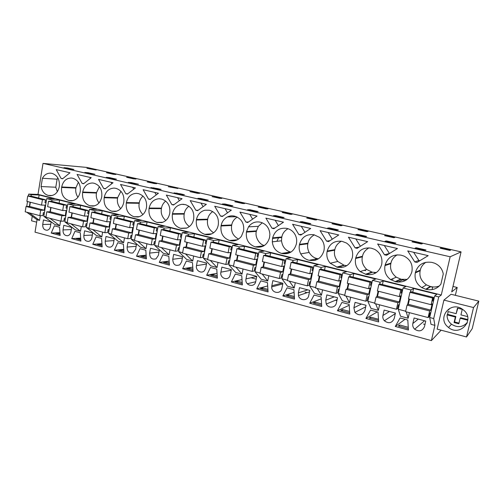 <?xml version="1.0" encoding="UTF-8"?>
<svg xmlns="http://www.w3.org/2000/svg" width="504" height="504" viewBox="0 0 504 504"><rect width="100%" height="100%" fill="white"/><g stroke="black" fill="none" stroke-linecap="round" stroke-linejoin="round"><path stroke-width="0.76" d="M452.976 286.455L457.204 287.482L451.704 291.892L461.072 251.874L86.984 167.441L43.016 163.397L38.002 194.393L28.703 194.103L28.394 196.006M27.512 201.531L26.725 206.451M26.712 212.203L37.044 219.731L35.028 232.149L431.374 340.603L441.126 330.196M28.703 194.103L31.273 194.752L31.053 196.125M30.076 202.186L29.389 206.47M38.632 198.034L39.123 194.985L54.4 198.797L46.702 198.62L51.969 199.943L51.742 201.329M38.002 194.393L441.277 295.004L438.732 296.932L434.675 295.911L436.905 294.304L413.582 288.483L410.943 289.957L403.074 287.986L405.852 286.549L383.248 280.904L380.079 282.221L372.45 280.306L375.745 279.033L353.827 273.559L350.167 274.718L342.777 272.866L346.55 271.744L325.282 266.433L321.161 267.448L313.992 265.646L318.226 264.669L297.581 259.516L293.032 260.392L286.07 258.647L290.726 257.809L270.679 252.8L265.728 253.543L258.974 251.849L264.027 251.137L244.547 246.273L239.217 246.897L232.653 245.253L238.083 244.661L219.152 239.936L213.463 240.439L207.087 238.839L212.864 238.367L194.462 233.768L188.439 234.165L182.246 232.609L188.351 232.243L170.447 227.776L164.109 228.06L158.086 226.554L164.499 226.29L147.08 221.943L140.452 222.132L134.593 220.657L141.296 220.494L124.337 216.26L117.432 216.355L114.578 215.643L111.73 214.924L118.705 214.855L102.192 210.735L95.029 210.741L89.479 209.349L96.705 209.362L80.627 205.349L73.212 205.267L70.51 204.593L67.807 203.912L75.279 204.013L59.611 200.101L51.969 199.943M39.123 194.985L31.273 194.752M43.016 163.397L450.16 256.775L441.277 295.004M42.43 178.258L41.089 186.543L55.786 187.23L57.11 179.185L42.43 178.258C44.453 174.667 47.256 172.973 50.841 173.174L52.177 173.426C57.469 175.348 59.85 179.67 59.315 186.386L59.233 186.883C57.979 192.389 55.024 195.338 50.362 195.728L48.17 195.407L52.107 195.521M41.089 186.543C41.964 191.249 44.327 194.204 48.17 195.407M415.882 262.206L414.779 261.948L407.736 250.916L428.186 255.648L416.978 262.464L415.882 262.206M377.628 243.955L397.454 248.541L386.606 255.295L384.476 254.791L377.628 243.955M320.097 230.643L338.757 234.965L328.576 241.592L326.567 241.12L320.097 230.643M272.015 228.243L265.885 218.106L283.481 222.176L273.911 228.69L272.015 228.243L274.831 228.06M264.329 245.53C259.1 244.484 254.753 236.59 256.334 231.399L246.431 232.105C245.656 239.532 248.592 244.459 255.238 246.872L255.755 246.998C262.742 247.981 267.328 244.875 269.52 237.68L269.892 234.392C269.419 228.073 266.351 224.034 260.681 222.277L260.171 222.151C255.389 221.275 251.496 222.837 248.497 226.85L246.538 231.556L256.442 230.87L258.357 226.315L262.269 222.774M246.431 232.105L246.538 231.556M301.613 226.372L310.71 228.476L300.844 235.047L298.891 234.587L292.597 224.286L301.613 226.372M336.653 267.107L343.986 265.186L337.768 261.463C334.858 257.771 333.843 254.022 334.713 250.204L327.096 251.591C326.296 255.969 327.342 259.85 330.246 263.245L337.214 267.246C344.849 268.355 349.877 265.167 352.309 257.683L352.435 257.103C353.373 251.124 351.37 246.424 346.424 243.016L342.159 241.359C334.517 240.383 329.54 243.602 327.216 251.023L334.832 249.65C335.506 246.135 337.68 243.319 341.365 241.202M327.096 251.591L327.216 251.023M316.871 258.502C313.778 257.809 311.195 255.793 309.128 252.441C307.642 249.379 307.213 246.488 307.849 243.76L299.414 244.9L299.534 244.339C301.776 237.025 306.608 233.831 314.017 234.769L319.561 237.384C323.392 240.824 324.878 245.108 324.015 250.249L323.896 250.816C321.546 258.199 316.669 261.362 309.261 260.297L317.4 258.634L309.261 260.297M299.414 244.9C298.809 248.05 299.25 251.042 300.737 253.884C302.564 257.128 305.222 259.22 308.719 260.159M239.942 212.102L257.034 216.058L247.748 222.51L245.908 222.075L239.942 212.102M281.591 253.417L290.524 252.006C285.422 250.538 282.41 246.803 281.503 240.799L281.73 237.491L272.538 238.411L272.305 241.826C273.004 247.811 276.098 251.679 281.591 253.417L282.114 253.55C289.309 254.57 294.04 251.439 296.308 244.15L296.421 243.589C297.095 239.999 296.453 236.678 294.5 233.617C292.666 230.952 290.247 229.244 287.23 228.495L286.7 228.369C279.506 227.468 274.819 230.63 272.651 237.857L281.843 236.956C282.467 233.535 284.514 230.782 287.986 228.696M272.538 238.411L272.651 237.857M120.664 208.694C117.904 205.437 116.871 201.915 117.558 198.11L104.164 197.738C103.566 204.611 106.086 209.097 111.73 211.201L115.025 211.523C119.624 210.748 122.529 207.73 123.745 202.463L123.833 201.953C124.438 194.979 121.88 190.462 116.159 188.414L114.232 188.099C108.99 188.307 105.664 191.35 104.252 197.228L117.646 197.625L120.928 191.281M104.164 197.738L104.252 197.228M138.184 193.574L136.363 193.347C131.116 193.681 127.789 196.755 126.391 202.57L126.296 203.081C125.672 210.042 128.255 214.597 134.051 216.752L137.983 217.016C142.43 216.033 145.24 213.009 146.399 207.938L146.494 207.421C147.13 200.353 144.503 195.773 138.632 193.681L138.184 193.574M98.526 179.393L113.028 182.744L105.21 188.861L103.648 188.49L98.526 179.393M77.912 197.284C75.997 194.248 75.329 191.199 75.896 188.118L61.601 187.45C61.047 194.16 63.447 198.519 68.809 200.535L71.285 200.869C75.959 200.378 78.926 197.404 80.18 191.942L80.262 191.444C80.823 184.64 78.385 180.256 72.954 178.29L71.467 178.019C66.333 178.063 63.076 181.043 61.683 186.959L75.978 187.639L78.378 182.209M61.601 187.45L61.683 186.959M91.218 177.698L83.614 183.758L82.095 183.399L77.087 174.428L91.218 177.698M98.998 202.948C96.68 199.779 95.836 196.484 96.466 193.051L82.606 192.528C82.026 199.319 84.489 203.742 89.995 205.802L92.824 206.13C97.48 205.519 100.435 202.52 101.676 197.133L101.764 196.629C102.343 189.743 99.849 185.296 94.273 183.286L92.597 182.996C87.4 183.109 84.099 186.121 82.694 192.03L96.547 192.566L99.389 186.656M82.606 192.528L82.694 192.03M127.386 194.097L125.779 193.719L120.532 184.483L135.418 187.923L127.386 194.097M189.347 226.567C185.113 223.335 183.393 219.177 184.187 214.093L172.381 214.213C171.694 221.357 174.416 226.05 180.533 228.299L186.738 228.06C190.38 226.504 192.667 223.6 193.605 219.341L193.706 218.812C194.393 211.56 191.633 206.835 185.434 204.643L181.906 204.322C176.917 205.134 173.773 208.253 172.475 213.69L184.281 213.589C184.76 210.71 186.297 208.246 188.899 206.205M172.381 214.213L172.475 213.69M150.154 199.471L148.51 199.08L143.123 189.706L158.42 193.246L150.154 199.471M209.33 210.244L204.958 210.206C200.453 211.441 197.625 214.528 196.478 219.479L196.377 220.009C195.665 227.247 198.456 232.016 204.744 234.322L205.222 234.442C208.026 235.091 210.666 234.631 213.154 233.062C215.806 231.254 217.489 228.659 218.201 225.282L218.301 224.746C219.019 217.394 216.191 212.6 209.815 210.357L209.33 210.244M238.562 239.079C233.157 236.162 230.845 231.632 231.632 225.477L221.054 225.975C220.311 233.302 223.171 238.146 229.635 240.509L230.133 240.629C234.707 241.548 238.487 240.068 241.466 236.187L243.602 230.851C244.352 223.398 241.447 218.528 234.889 216.229L234.392 216.115C231.972 215.573 229.654 215.844 227.417 216.922C224.091 218.679 222.006 221.521 221.155 225.433L231.733 224.954C232.287 221.76 234.108 219.127 237.189 217.06M221.054 225.975L221.155 225.433M196.724 210.464L195.854 210.262L190.197 200.598L206.35 204.334L197.599 210.672L196.724 210.464M165.803 220.494C162.093 217.205 160.625 213.249 161.4 208.631L149.026 208.574C148.371 215.624 151.024 220.248 156.977 222.447L161.816 222.566C165.98 221.332 168.601 218.327 169.684 213.564L169.779 213.041C170.44 205.878 167.75 201.228 161.715 199.086L158.955 198.74C153.77 199.269 150.494 202.375 149.121 208.058L161.488 208.127C161.923 205.424 163.315 203.068 165.665 201.058M149.026 208.574L149.121 208.058M166.339 195.079L182.057 198.715L173.552 204.996L171.858 204.593L166.339 195.079M220.532 216.084L214.717 206.268L231.336 210.111L222.321 216.506L220.532 216.084L222.97 216.046M355.087 247.848L348.428 237.201L367.655 241.649L357.153 248.34L355.087 247.848L359.119 247.092M390.965 263.101L390.839 263.661L384.999 265.577L385.132 264.991L390.965 263.101C391.621 259.768 393.7 257.008 397.196 254.822M384.999 265.577C384.023 271.322 385.894 275.997 390.619 279.607L395.709 281.78C403.824 282.983 409.185 279.745 411.799 272.053L411.932 271.461C412.959 264.568 410.357 259.453 404.107 256.127L401.045 255.156C392.931 254.092 387.62 257.374 385.132 264.991M365.444 274.258L371.889 272.066L366.773 269.483C362.842 265.639 361.368 261.418 362.363 256.832L355.61 258.476C354.703 263.655 356.221 268.021 360.158 271.574L366.017 274.403C373.886 275.556 379.077 272.343 381.597 264.757L381.73 264.172C382.712 257.657 380.369 252.724 374.68 249.367L371.152 248.157C363.283 247.136 358.142 250.381 355.736 257.903L362.489 256.278C363.164 252.8 365.337 249.984 369.01 247.836M355.61 258.476L355.736 257.903M69.968 172.784L62.572 178.794L61.085 178.441L56.202 169.602L69.968 172.784M430.24 286.448L426.434 284.88C421.149 281.024 419.063 276.299 420.172 270.698L415.309 272.897L415.441 272.305C418.024 264.575 423.505 261.267 431.884 262.382L434.631 263.208C439.419 265.331 442.298 268.916 443.268 273.949L440.906 284.143C437.201 288.842 432.344 290.594 426.334 289.391L425.716 289.239L430.24 286.448L430.832 286.593L426.334 289.391M415.309 272.897C414.269 279.077 416.43 283.979 421.785 287.614L425.716 289.239M461.072 251.874L450.16 256.775M86.902 168.298L96.169 170.012L86.902 168.298M419.983 249.209L415.107 248.094L416.285 247.773L425.987 249.99L424.878 250.337L419.983 249.209M421.357 243.955L412.001 241.844L413.015 241.618L422.302 243.716L421.357 243.955M282.127 212.461L283.935 212.449L292.043 214.282L290.279 214.307L282.127 212.461M333.9 228.929L338.341 229.944L336.565 230.107L327.631 228.06L329.477 227.915L333.9 228.929M306.508 222.661L310.823 223.65L308.845 223.757L300.176 221.773L302.217 221.678L306.508 222.661M331.966 223.738L333.484 223.644L342.033 225.578L340.572 225.685L331.966 223.738M249.984 209.733L258.111 211.592L255.774 211.604L247.59 209.727L249.984 209.733L249.877 210.25M308.379 217.974L306.709 218.024L315.088 219.92L316.707 219.851L308.379 217.974L308.297 218.383M181.585 194.613L174.056 192.887L180.64 193.87L184.395 194.733L181.585 194.613M149.72 182.114L156.687 183.689L154.211 183.525L147.206 181.938L149.72 182.114L149.65 182.492M109.507 177.603L116.418 179.185L113.23 178.958L106.275 177.364L109.507 177.603L109.425 178.082M131.834 183.217L128.274 182.404L131.38 182.606L138.48 184.231L131.834 183.217M109.223 172.966L115.863 174.466L113.192 174.245L106.52 172.733L109.223 172.966L109.16 173.332M88.225 173.231L84.848 172.456L88.187 172.727L94.928 174.264L88.225 173.231M133.453 178.826L126.617 177.282L129.226 177.484L136.03 179.021L133.453 178.826M168.304 186.713L177.855 188.477L168.304 186.713M219.643 198.324L212.102 196.617L221.798 198.406L219.643 198.324M157.481 188.572L161.129 189.409L158.187 189.252L150.86 187.576L157.481 188.572M236.912 201.821L244.61 203.559L242.582 203.515L234.839 201.764L236.912 201.821L236.836 202.217M200.598 198.437L208.291 200.195L205.632 200.119L197.889 198.349L200.598 198.437L200.504 198.941M226.365 204.87L222.39 203.956L224.948 204.007L232.854 205.815L230.353 205.783L226.365 204.87M197.284 193.271L189.926 191.602L199.553 193.379L197.284 193.271M260.121 207.062L258.174 207.043L266.118 208.839L268.021 208.851L260.121 207.062L260.039 207.465M275.726 215.624L284.092 217.533L281.925 217.596L273.502 215.662L275.726 215.624L275.619 216.147M386.48 240.956L385.062 241.214L394.544 243.388L395.886 243.104L386.48 240.956L386.354 241.511M365.116 236.647L355.919 234.536L357.556 234.341L366.685 236.426L365.116 236.647M385.768 235.463L384.584 235.639L393.674 237.693L394.802 237.504L385.768 235.463L385.673 235.885M73.975 169.476L70.56 169.186L63.958 167.674L67.404 167.971L73.975 169.476M441.031 247.949L450.582 250.11L449.833 250.4L440.212 248.22L441.031 247.949L440.931 248.384M357.916 229.603L359.27 229.471L368.059 231.456L366.755 231.607L357.916 229.603M432.086 289.624L432.646 287.192L430.662 286.7M405.14 280.69L401.304 279.317M402.778 279.821L398.286 281.894L396.465 281.44M375.316 272.57L374.51 272.853L375.505 273.099M369.627 274.781L367.038 274.132L372.582 272.236M364.178 270.302L365.614 270.654M340.767 266.307L341.277 267.567M315.353 259.05L315.756 260.07M231.758 240.899L231.84 240.471M209.702 234.511L209.777 234.127M438.222 286.952L438.367 286.322M457.204 287.482L455.358 295.325M397.757 282.127L397.543 281.711M424.979 324.437L423.486 324.041M40.326 215.636L39.558 220.399L29.264 212.871M37.044 219.731L39.558 220.399M434.675 295.911L429.685 317.501L431.014 324.33L434.921 325.37L431.374 340.603M409.406 312.656L408.133 318.257L406.243 311.825M403.074 287.986L398.267 309.267L400.541 316.241L408.133 318.257M379.581 304.826L378.353 310.351L375.625 303.792M372.45 280.306L367.832 301.285L370.988 308.398L378.353 310.351M350.645 297.234L349.461 302.677L345.952 295.999M342.777 272.866L338.329 293.548L342.317 300.781L349.461 302.677M322.56 289.857L321.42 295.237L317.18 288.446M313.992 265.646L309.714 286.039L314.483 293.391L321.42 295.237M295.287 282.7L294.191 288.005L289.258 281.119M286.07 258.647L281.95 278.762L287.45 286.215L294.191 288.005M268.796 275.745L267.737 280.98L262.156 274.006M258.974 251.849L254.999 271.694L261.192 279.241L267.737 280.98M243.054 268.991L242.027 274.157L235.841 267.095M232.653 245.253L228.829 264.827L235.664 272.462L242.027 274.157M218.018 262.42L217.035 267.517L210.269 260.385M207.087 238.839L203.396 258.161L210.842 265.873L217.035 267.517M193.675 256.026L192.723 261.066L185.422 253.858M182.246 232.609L178.681 251.679L186.701 259.466L192.723 261.066M169.993 249.814L169.067 254.785L161.261 247.521M158.086 226.554L154.652 245.372L163.208 253.228L169.067 254.785M146.935 243.76L146.047 248.674L137.756 241.353M134.593 220.657L131.273 239.243L140.339 247.155L146.047 248.674M124.488 237.869L123.625 242.72L114.887 235.349M111.73 214.924L108.53 233.276L118.075 241.246L123.625 242.72M102.621 232.13L101.789 236.918L92.629 229.503M89.479 209.349L86.386 227.474L96.377 235.481L101.789 236.918M81.32 226.535L80.514 231.273L70.957 223.814M67.807 203.912L64.821 221.817L75.241 229.868L80.514 231.273M60.556 221.086L59.774 225.767L49.839 218.27M46.702 198.62L43.816 216.311L54.634 224.4L59.774 225.767M51.15 221.962L50.394 226.548C49.953 228.633 48.863 229.868 47.118 230.246C44.075 230.107 42.607 228.192 42.72 224.494L43.464 219.927L51.15 221.962M395.294 326.46L400.088 317.961L407.799 320.015L408.423 330.026L395.294 326.46L405.059 319.284M136.521 256.215L140.024 248.667L145.814 250.211L146.399 258.899L136.521 256.215L146.147 255.156M136.483 244.541L127.966 242.285L127.115 247.073C127.134 251.559 129.068 253.512 132.917 252.939L135.62 249.348L136.483 244.541M105.191 241.208C105.153 245.429 106.936 247.388 110.533 247.092C112.102 246.519 113.085 245.297 113.482 243.426L114.313 238.676L106.016 236.477L105.191 241.208L113.973 240.603M63.788 225.307L63.013 229.925C62.918 233.762 64.474 235.702 67.675 235.74C69.382 235.305 70.453 234.064 70.888 232.029L71.669 227.392L63.788 225.307M71.744 238.631L74.951 231.33L80.306 232.754L80.879 241.107L71.744 238.631L80.672 238.108M84.628 230.819L83.834 235.494C83.758 239.501 85.415 241.46 88.798 241.353C90.455 240.855 91.489 239.621 91.911 237.655L92.717 232.961L84.628 230.819M114.364 250.198L117.76 242.733L123.404 244.238L123.984 252.813L114.364 250.198L123.751 249.348M92.78 244.339L96.081 236.956L101.575 238.423L102.154 246.884L92.78 244.339L101.934 243.665M159.277 262.389L162.88 254.753L168.827 256.341L169.42 265.142L159.277 262.389L169.149 261.091M159.251 250.564L150.501 248.252L149.619 253.096C149.738 257.922 151.868 259.844 156.001 258.854L158.357 255.433L159.251 250.564M206.665 263.107L205.714 268.103L204.485 270.604C201.474 274.289 195.338 270.446 196.484 265.633L197.429 260.663L206.665 263.107M353.896 307.749L354.885 312.404C359.1 316.09 362.426 315.517 364.852 310.678L366.043 305.273L355.068 302.375L353.896 307.749L361.444 304.057M365.917 318.484L370.553 310.092L378.031 312.083L378.655 321.943L365.917 318.484L377.332 311.9M51.238 233.062L54.35 225.836L59.579 227.228L60.146 235.481L51.238 233.062L59.951 232.672M282.851 295.936L287.06 287.841L293.901 289.668L294.512 299.099L282.851 295.936L294.078 292.383M182.643 268.733L186.36 261.015L192.478 262.641L193.07 271.562L182.643 268.733L192.774 267.139M231.374 269.646L221.873 267.133L220.897 272.166C219.542 277.748 227.468 281.308 229.874 276.154L231.374 269.646M309.815 290.399L299.471 287.664L298.381 292.893L298.462 295.571C299.659 300.976 307.824 301.077 308.706 295.659L309.815 290.399M337.409 310.748L341.895 302.457L349.152 304.391L349.77 314.099L337.409 310.748L349.209 305.26M256.731 288.849L260.807 280.848L267.46 282.624L268.065 291.923L256.731 288.849L267.674 285.951M271.813 285.787L271.7 286.927C271.435 293.164 280.848 294.638 281.849 288.471L282.914 283.279L272.866 280.621L271.813 285.787L282.032 283.046M309.733 303.232L314.074 295.042L321.117 296.919L321.735 306.489L309.733 303.232L321.243 298.847M173.647 254.375L172.74 259.276C173.023 264.568 175.392 266.402 179.846 264.783L181.711 261.677L182.637 256.75L173.647 254.375M231.349 281.957L235.299 274.05L241.762 275.776L242.361 284.943L231.349 281.957L242.008 279.588M256.775 276.368L247.01 273.785L245.996 278.876C244.427 285.466 254.627 288.244 255.749 281.49L256.775 276.368M326.857 294.909L325.729 300.208L326.245 304.051C328.318 308.643 335.538 307.963 336.363 303.055L337.51 297.725L326.857 294.909M384.13 310.061L382.914 315.51C382.542 317.457 383.021 319.208 384.357 320.764C388.697 323.933 391.98 323.19 394.21 318.534L395.445 313.053L384.13 310.061M425.754 321.073L424.475 326.63C422.371 331.159 419.108 332.023 414.666 329.219C413.028 327.587 412.417 325.685 412.833 323.511L414.093 317.986L425.754 321.073M206.659 275.253L210.489 267.441L216.777 269.117L217.375 278.164L206.659 275.253L217.054 273.307M32.256 216.241L31.525 220.79L36.653 222.157M43.816 216.311L45.977 216.877M50.734 207.465L50.022 211.806M59.1 203.181L59.611 200.101M65.161 219.776L64.172 219.517M64.821 221.817L67.24 222.453M73.212 205.267L72.979 206.678M71.94 212.883L71.196 217.287M80.098 208.467L80.627 205.349M86.738 225.408L85.756 225.149M86.386 227.474L89.082 228.18M95.029 210.741L94.783 212.165M93.706 218.453L92.938 222.913M101.65 213.891L102.192 210.735M108.895 231.185L107.919 230.933M108.53 233.276L111.51 234.064M117.432 216.355L117.18 217.797M116.059 224.167L115.265 228.696M123.776 219.461L124.337 216.26M131.651 237.126L130.687 236.874M131.273 239.243L134.562 240.106M140.452 222.132L140.188 223.587M139.028 230.038L138.203 234.637M146.5 225.175L147.08 221.943M155.043 243.23L154.092 242.978M154.652 245.372L158.262 246.324M164.109 228.06L163.838 229.541L161.311 229.667L160.247 235.463L177.496 239.873L178.586 234.02L161.311 229.667M162.641 236.074L161.784 240.742M169.842 231.053L170.447 227.776M179.09 249.505L178.151 249.259M178.681 251.679L182.631 252.712M188.439 234.165L188.156 235.67M186.915 242.279L186.02 247.023M193.832 237.088L194.462 233.768M203.818 255.956L202.892 255.717M203.396 258.161L207.698 259.289M213.463 240.439L213.167 241.983M211.882 248.661L210.956 253.481M218.503 243.3L219.152 239.936M229.263 262.597L228.35 262.357M228.829 264.827L233.503 266.055M239.217 246.897L238.902 248.478M237.573 255.226L236.609 260.14M243.873 249.682L244.547 246.273M255.452 269.432L254.558 269.199M254.999 271.694L260.07 273.023M265.728 253.543L265.4 255.175M264.027 261.992L263.019 266.994M269.98 256.252L270.679 252.8M282.423 276.469L281.541 276.236M281.95 278.762L287.438 280.199M293.032 260.392L292.685 262.074M291.268 268.953L290.209 274.056M296.856 263.019L297.581 259.516M310.206 283.714L309.343 283.494M309.714 286.039L315.643 287.595M321.161 267.448L320.796 269.193M319.328 276.129L318.232 281.345M324.532 269.98L325.282 266.433M338.839 291.186L337.995 290.972M338.329 293.548L344.717 295.224M350.167 274.718L349.77 276.545M348.264 283.525L347.105 288.88M353.046 277.156L353.827 273.559M368.361 298.891L367.542 298.677M367.832 301.285L374.711 303.087M380.079 282.221L379.651 284.155M378.101 291.154L376.872 296.673M382.435 284.558L383.248 280.904M398.815 306.841L398.021 306.634M398.267 309.267L405.67 311.207M410.943 289.957L410.464 292.055M408.883 299.023L407.579 304.769M412.745 292.181L413.582 288.483M430.252 315.044L429.484 314.843M429.685 317.501L433.711 318.56L434.921 325.37M438.732 296.932L433.711 318.56M443.917 300.094L437.151 329.131L466.521 336.974L473.533 307.553L443.917 300.094L451.042 294.254L478.8 301.14L473.533 307.553M44.144 214.288L43.149 214.03M55.786 187.23L57.361 191.696M57.11 179.185L57.872 177.937M419.914 260.681L418.849 260.429L413.633 252.284M414.779 261.948L418.849 260.429M389.447 253.525L384.287 245.492M384.476 254.791L389.359 253.506M326.567 241.12L330.026 240.654M332.275 239.186L328.142 232.508M278.41 225.628L275.146 220.248M256.334 231.399L256.442 230.87M278.548 237.812L276.879 241.315M298.891 234.587L301.972 234.291M304.958 232.306L301.266 226.29M346.84 265.658L344.528 265.318L337.214 267.246M343.986 265.186L344.528 265.318M334.713 250.204L334.832 249.65M318.389 258.829L317.4 258.634M307.849 243.76L307.957 243.212C308.612 239.728 310.735 236.937 314.332 234.845M245.908 222.075L248.516 221.974M252.605 219.133L249.751 214.37M290.524 252.006L290.928 252.107M281.73 237.491L281.843 236.956M117.558 198.11L117.646 197.625M142.922 214.54C139.703 211.245 138.461 207.497 139.192 203.301L139.28 202.803C139.677 200.29 140.925 198.047 143.01 196.081M103.648 188.49L105.563 188.584M111.806 183.695L111.006 182.278M75.896 188.118L75.978 187.639M82.095 183.399L83.935 183.506M90.437 178.322L89.926 177.402M96.466 193.051L96.547 192.566M125.779 193.719L127.777 193.794M133.736 189.214L132.628 187.28M184.187 214.093L184.281 213.589M148.51 199.08L150.595 199.143M156.246 194.884L154.822 192.415M213.589 232.76C208.788 229.654 206.791 225.301 207.591 219.706L207.692 219.196C208.202 216.153 209.884 213.602 212.738 211.541M231.632 225.477L231.733 224.954M195.854 210.262L198.16 210.262M203.112 206.678L201.008 203.099M161.4 208.631L161.488 208.127M171.858 204.593L174.05 204.63M179.367 200.699L177.61 197.681M227.518 212.82L225.042 208.656M360.41 246.261L355.805 238.902M407.182 279.367L401.203 279.292L395.709 281.78M390.839 263.661C389.775 268.821 391.583 273.332 396.276 277.194L401.203 279.292M371.889 272.066L372.45 272.204L366.017 274.403M362.363 256.832L362.489 256.278M376.394 272.538L372.45 272.204M61.085 178.441L62.861 178.555M69.609 173.074L69.369 172.645M439.368 285.951C436.615 287.072 433.768 287.286 430.832 286.593M420.172 270.698L420.298 270.125C420.909 267.101 422.749 264.493 425.811 262.288M89.687 168.55L89.624 168.916M416.285 247.773L416.159 248.333M413.015 241.618L412.915 242.046M283.935 212.449L283.853 212.852M329.477 227.915L329.364 228.457M302.217 221.678L302.104 222.214M333.484 223.644L333.396 224.059M176.904 193.019L176.816 193.517M131.38 182.606L131.298 183.091M88.187 172.727L88.105 173.2M129.226 177.484L129.163 177.855M170.711 186.858L170.642 187.242M214.288 196.711L214.213 197.096M153.84 187.74L153.752 188.238M224.948 204.007L224.847 204.523M192.232 191.722L192.156 192.106M357.556 234.341L357.437 234.889M67.404 167.971L67.328 168.443M359.27 229.471L359.182 229.893M433.024 286.952L432.646 287.192M406.778 279.67L405.197 280.419M315.416 260.171L313.608 260.555M263.183 246.185L256.038 247.067M208.473 234.215L208.864 234.656M392.2 278.933L392.912 279.449M408.253 327.298L399.678 324.986L398.324 325.994L407.824 328.57L408.309 328.18M399.382 326.283L399.678 324.986M321.565 303.887L315.227 302.173L313.217 302.948L321.653 305.235M314.962 303.421L315.227 302.173M294.342 296.535L288.672 295.004L286.474 295.709L294.43 297.864M288.42 296.232L288.672 295.004M242.197 282.448L237.762 281.251L235.211 281.824L242.285 283.739M237.523 282.454L237.762 281.251M169.256 262.748L166.44 261.986L163.435 262.389L169.344 263.989M166.226 263.145L166.44 261.986M101.997 244.585L100.567 244.194L97.19 244.446L102.079 245.776M100.372 245.309L100.567 244.194M123.827 250.482L121.962 249.971L118.698 250.274L123.908 251.685M121.76 251.105L121.962 249.971M80.722 238.839L76.224 238.77L79.531 239.665L79.714 238.562M79.531 239.665L80.804 240.011M146.242 256.53L143.911 255.9L140.773 256.252L146.324 257.752M143.703 257.046L143.911 255.9M192.906 269.136L189.58 268.235L186.713 268.695L192.988 270.39M189.353 269.407L189.58 268.235M217.211 275.701L213.343 274.655L210.628 275.165L217.293 276.973M213.11 275.839L213.343 274.655M267.901 289.391L262.861 288.03L260.48 288.666L267.983 290.701M262.615 289.246L262.861 288.03M370.415 318.44L370.698 317.155L369.111 318.087L378.554 320.437M378.485 319.259L370.698 317.155M349.6 311.459L342.556 309.557L340.754 310.407L349.688 312.827M342.285 310.823L342.556 309.557M59.989 233.239L55.78 233.239L60.07 234.398M59.195 234.158L59.377 233.069M307.094 292.692L305.008 292.131M336.244 299.924L336.275 300.453L335.475 300.245M247.288 283.765L255.692 281.749M256.221 279.147L251.011 277.761M463.743 310.218C475.467 319.813 459.95 337.182 448.535 327.48L447.854 326.913C436.936 317.967 450.135 300.964 462.011 308.933L463.743 310.218M478.8 301.14L472.223 328.658L466.521 336.974M465.539 324.343L467.025 323.36M449.436 308.517L448.629 310.067M448.125 311.604L447.93 312.581M448.157 311.611L447.609 314.357L447.079 314.874C446.966 318.616 448.428 321.722 451.471 324.204C457.437 327.94 462.729 327.367 467.347 322.484M467.819 320.242L460.146 318.257L458.835 323.776L454.066 322.529L455.364 317.016L447.079 314.874M455.364 317.016L455.855 316.487L447.609 314.357M447.861 311.535L456.158 313.664L457.802 308.228M458.993 323.127L454.564 321.968L455.855 316.487M467.863 319.586L460.612 317.715L460.146 318.257M456.158 313.664L457.462 308.139L462.25 309.355L460.94 314.893L467.586 316.6M454.066 322.529L454.564 321.968M27.733 195.987L26.869 201.367L41.536 205.115L42.418 199.691L27.733 195.987L30.845 196.075L45.473 199.754L42.418 199.691M30.347 202.255L29.667 206.47L26.057 206.445L25.2 211.806L39.822 215.643L42.89 215.611L43.375 212.625L44.421 212.619M45.473 199.754L44.988 202.753L46.028 202.766M45.297 200.857L46.299 201.109M26.057 206.445L40.704 210.237L39.822 215.643M29.667 206.47L44.245 210.237L40.704 210.237M41.536 205.115L45.076 205.153L44.245 210.237M48.535 201.235L47.641 206.678L62.698 210.521L63.611 205.034L48.535 201.235L51.566 201.285L66.578 205.065L63.611 205.034M51.017 207.541L50.318 211.806L46.803 211.819L45.914 217.243L60.927 221.18L63.907 221.117L64.411 218.093L65.444 218.081M66.578 205.065L66.074 208.102L67.108 208.108M66.396 206.18L67.391 206.432M46.803 211.819L61.835 215.712L60.927 221.18M50.318 211.806L65.281 215.674L61.835 215.712M62.698 210.521L66.137 210.521L65.281 215.674M69.892 206.615L68.966 212.127L84.426 216.077L85.371 210.521L69.892 206.615L72.834 206.64L88.25 210.521L85.371 210.521M72.236 212.959L71.511 217.281L68.097 217.331L67.183 222.825L82.593 226.869L85.478 226.768L86.001 223.707L87.035 223.681M88.25 210.521L87.721 213.589L88.754 213.583M88.055 211.648L89.044 211.894M68.097 217.331L83.538 221.332L82.593 226.869M71.511 217.281L86.871 221.25L83.538 221.332M84.426 216.077L87.759 216.04L86.871 221.25M91.823 212.146L90.871 217.728L106.747 221.785L107.724 216.153L91.823 212.146L94.67 212.134L110.502 216.121L107.724 216.153M94.021 218.528L93.265 222.907L89.964 222.995L89.013 228.558L104.851 232.709L107.635 232.571L108.171 229.477L109.198 229.433M110.502 216.121L109.96 219.227L110.981 219.208M110.3 217.262L111.277 217.507M89.964 222.995L105.821 227.102L104.851 232.709M93.265 222.907L109.04 226.983L105.821 227.102M106.747 221.785L109.96 221.703L109.04 226.983M114.351 217.822L113.362 223.474L129.679 227.644L130.694 221.943L114.351 217.822L117.098 217.778L133.365 221.873L130.694 221.943M116.392 224.249L115.611 228.677L112.43 228.816L111.447 234.442L127.714 238.713L130.391 238.537L130.952 235.399L131.972 235.337M133.365 221.873L132.804 225.023L133.818 224.986M133.157 223.033L134.127 223.272M112.43 228.816L128.722 233.031L127.714 238.713M115.611 228.677L131.821 232.867L128.722 233.031M129.679 227.644L132.773 227.524L131.821 232.867M137.51 223.663L136.483 229.383L153.254 233.673L154.306 227.896L137.51 223.663L140.143 223.581L156.864 227.783L154.306 227.896M139.381 230.126L138.575 234.612L135.513 234.788L134.492 240.496L151.219 244.881L153.783 244.661L154.363 241.485L155.377 241.41M156.864 227.783L156.278 230.977L157.286 230.927M156.65 228.961L157.601 229.2M135.513 234.788L152.265 239.129L151.219 244.881M138.575 234.612L155.226 238.915L152.265 239.129M153.254 233.673L156.215 233.503L155.226 238.915M163.006 236.168L162.168 240.71L159.245 240.937L158.187 246.714L175.386 251.225L177.83 250.961L178.429 247.748L179.437 247.647M163.832 229.541L181.018 233.869L178.586 234.02M181.018 233.869L180.419 237.101L181.421 237.025M180.797 235.053L181.742 235.292M159.245 240.937L176.469 245.398L175.386 251.225M162.168 240.71L179.292 245.133L176.469 245.398M177.496 239.873L180.319 239.652L179.292 245.133M185.793 235.834L184.691 241.712L202.438 246.248L203.566 240.32L185.793 235.834L188.187 235.67L205.871 240.118L203.566 240.32M187.299 242.374L186.436 246.979L183.651 247.256L182.555 253.109L200.246 257.752L202.564 257.443L203.188 254.18L204.183 254.054M205.871 240.118L205.248 243.394L206.237 243.3M205.638 241.322L206.571 241.561M183.651 247.256L201.373 251.849L200.246 257.752M186.436 246.979L204.044 251.534L201.373 251.849M202.438 246.248L205.109 245.971L204.044 251.534M210.981 242.185L209.84 248.138L228.104 252.806L229.276 246.796L210.981 242.185L213.242 241.977L231.437 246.557L229.276 246.796M212.285 248.762L211.39 253.43L208.763 253.758L207.623 259.692L225.83 264.468L228.01 264.109L228.659 260.801L229.641 260.65M231.437 246.557L230.788 249.877L231.777 249.757M231.204 247.773L232.117 248.006M208.763 253.758L226.995 258.483L225.83 264.468M211.39 253.43L229.515 258.111L226.995 258.483M228.104 252.806L230.612 252.479L229.515 258.111M236.905 248.724L235.721 254.753L254.526 259.56L255.742 253.468L236.905 248.724L239.028 248.466L257.758 253.178L255.742 253.468M238.001 255.339L237.069 260.064L234.606 260.455L233.421 266.465L252.17 271.385L254.205 270.969L254.873 267.624L255.856 267.435M257.758 253.178L257.09 256.542L258.061 256.391M257.512 254.413L258.413 254.64M234.606 260.455L253.38 265.312L252.17 271.385M237.069 260.064L255.723 264.883L253.38 265.312M254.526 259.56L256.87 259.176L255.723 264.883M263.605 255.452L262.376 261.57L281.742 266.522L283.009 260.348L263.605 255.452L265.577 255.144L284.867 260.001L283.009 260.348M264.474 262.105L263.51 266.893L261.211 267.341L259.988 273.433L279.298 278.504L281.175 278.038L281.868 274.642L282.845 274.409M284.867 260.001L284.168 263.409L285.138 263.22M284.609 261.255L285.491 261.475M261.211 267.341L280.552 272.349L279.298 278.504M263.51 266.893L282.719 271.858L280.552 272.349M281.742 266.522L283.903 266.074L282.719 271.858M291.104 262.389L289.832 268.588L309.79 273.691L311.107 267.429L291.104 262.389L292.918 262.03L312.795 267.032L311.107 267.429M291.734 269.073L290.732 273.93L288.622 274.441L287.349 280.615L307.245 285.837L308.958 285.314L309.683 281.875L310.647 281.591M312.795 267.032L312.071 270.49L313.028 270.251M312.53 268.298L313.394 268.519M288.622 274.441L308.555 279.607L307.245 285.837M290.732 273.93L310.527 279.046L308.555 279.607M309.79 273.691L311.756 273.181L310.527 279.046M319.454 269.533L318.125 275.82L338.707 281.081L340.068 274.73L319.454 269.533L321.092 269.117L341.58 274.277L340.068 274.73M319.826 276.255L318.786 281.182L316.871 281.755L315.554 288.017L336.061 293.404L337.598 292.818L338.348 289.327L339.312 288.975M341.58 274.277L340.83 277.78L341.781 277.477M341.303 275.562L342.147 275.776M316.871 281.755L337.422 287.078L336.061 293.404M318.786 281.182L339.186 286.448L337.422 287.078M338.707 281.081L340.465 280.501L339.186 286.448M348.68 276.898L347.3 283.279L368.531 288.704L369.949 282.265L348.68 276.898L350.135 276.425L371.265 281.742L369.949 282.265M348.781 283.658L347.703 288.653L345.996 289.302L344.629 295.653L365.784 301.203L367.126 300.554L367.907 297.014L368.871 296.56M371.265 281.742L370.484 285.302L371.442 284.911M370.982 283.053L371.801 283.261M345.996 289.302L367.196 294.79L365.784 301.203M347.703 288.653L368.739 294.09L367.196 294.79M368.531 288.704L370.068 288.055L368.739 294.09M378.832 284.502L377.395 290.972L399.307 296.572L400.781 290.033L378.832 284.502L380.092 283.966L401.896 289.454L400.781 290.033M378.649 291.293L377.521 296.358L376.041 297.083L374.617 303.521L396.446 309.254L397.593 308.536L398.406 304.945L399.382 304.347M401.896 289.454L401.083 293.063L402.041 292.541M401.6 290.776L402.394 290.978M376.041 297.083L397.914 302.747L396.446 309.254M377.521 296.358L399.231 301.965L397.914 302.747M399.307 296.572L400.611 295.842L399.231 301.965M409.947 292.345L408.461 298.91L431.084 304.693L432.615 298.059L409.947 292.345L411.006 291.747L433.509 297.41L432.615 298.059M409.462 299.168L408.29 304.309L407.049 305.109L405.569 311.648L428.11 317.564L429.036 316.77L429.881 313.129L430.889 312.285M433.509 297.41L432.665 301.071L433.654 300.327M433.201 298.752L433.976 298.948M407.049 305.109L429.635 310.962L428.11 317.564M408.29 304.309L430.693 310.099L429.635 310.962M431.084 304.693L432.13 303.887L430.693 310.099M51.748 195.596L48.567 195.502M255.238 246.872L263.863 245.813M263.441 246.053L255.755 246.998M299.534 244.339L307.957 243.212M290.839 252.164L282.114 253.55M116.651 211.195L111.73 211.201M116.26 211.302L112.165 211.308M139.28 202.803L126.391 202.57M138.991 216.789L134.499 216.859M134.051 216.752L139.387 216.67M139.192 203.301L126.296 203.081M73.042 200.624L68.809 200.535M72.67 200.705L69.224 200.636M94.544 205.846L89.995 205.802M94.166 205.941L90.418 205.903M186.48 228.154L180.999 228.419M180.533 228.299L186.896 227.997M207.692 219.196L196.478 219.479M211.321 234.02L205.222 234.442M204.744 234.322L211.743 233.837M207.591 219.706L196.377 220.009M236.956 239.992L230.133 240.629M229.635 240.509L237.378 239.784M162.382 222.409L157.437 222.56M156.977 222.447L162.792 222.27M395.117 281.635L400.63 279.153M420.298 270.125L415.441 272.305M50.765 224.267L42.72 224.494M136.168 246.292L127.115 247.073M71.297 229.591L63.013 229.925M92.358 235.034L83.834 235.494M158.968 252.107L149.619 253.096M206.482 264.083L196.484 265.633M231.254 270.238L220.897 272.166M307.761 289.857L298.381 292.893M182.398 258.035L172.74 259.276M256.757 276.482L245.996 278.876M334.228 296.856L325.729 300.208M389.46 311.472L382.914 315.51M418.307 319.101L412.833 323.511M258.357 226.315L248.497 226.85M337.768 261.463L330.246 263.245M309.128 252.441L300.737 253.884M281.503 240.799L272.305 241.826M136.71 193.36L136.363 193.347M183.979 204.353L181.906 204.322M209.179 210.212L204.958 210.206M236.483 216.739L227.417 216.922M159.919 198.771L158.955 198.74M396.27 277.2L390.619 279.607M366.773 269.483L360.158 271.574M426.434 284.886L421.785 287.614M365.696 306.854L354.885 312.404M309.5 291.885L298.462 295.571M282.782 283.916L271.7 286.927M337.113 299.565L326.245 304.051M395.319 313.601L384.357 320.764M424.544 320.752L414.666 329.219M451.464 324.204L448.535 327.48"/></g></svg>
